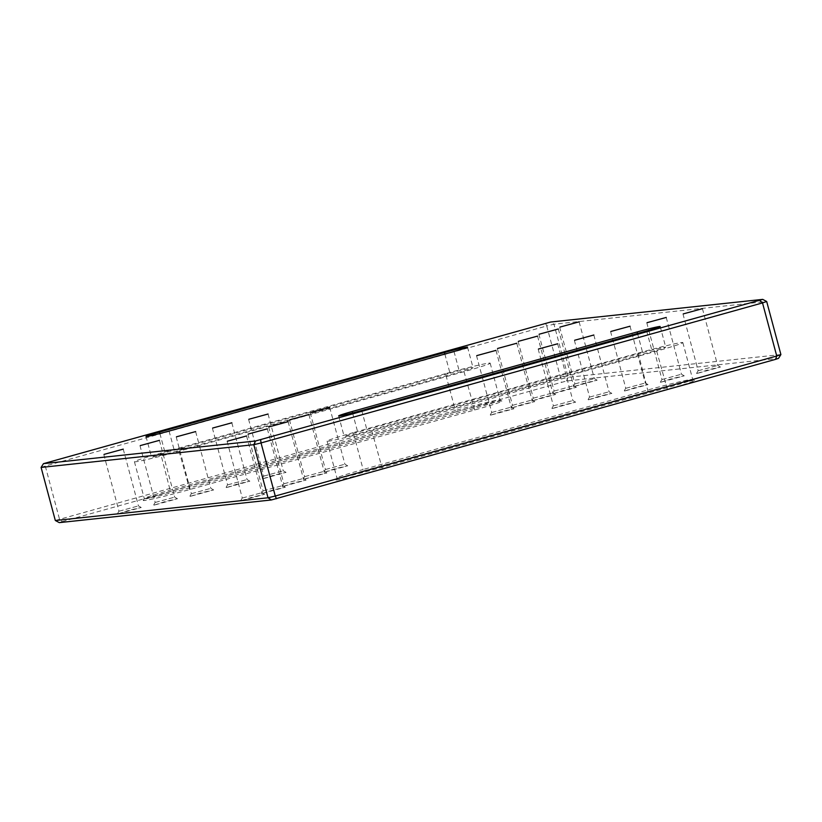 <?xml version="1.0" encoding="UTF-8"?>
<svg xmlns="http://www.w3.org/2000/svg" width="822" height="822" viewBox="0 0 822 822"><rect width="100%" height="100%" fill="white"/><g stroke="black" fill="none" stroke-linecap="round" stroke-linejoin="round"><path stroke-width="0.62" stroke-dasharray="4.11 3.08" d="M59.287 522.628L62.225 521.621L59.482 519.083L45.261 466.002L546.733 325.974L560.964 379.055L55.321 520.511M780.9 354.57L568.197 377.298L553.977 324.217L766.679 301.489M455.409 412.028L170.473 491.597A38.192 1.552 -15 0 0 143.223 500.382A38.192 1.552 -15 0 0 189.738 489.532L474.674 409.973A38.192 1.552 -15 0 0 501.882 401.064A38.192 1.552 -15 0 0 455.409 412.028L455.398 410.517A36.671 1.49 165 0 1 500.012 399.985A36.671 1.49 165 0 1 500.064 400.037A36.671 1.49 165 0 1 473.893 408.544L188.957 488.104A36.671 1.49 165 0 1 144.292 498.584A36.671 1.49 165 0 1 144.302 498.512A36.671 1.49 165 0 1 170.462 490.076L455.398 410.517L445.514 373.65A36.671 1.49 165 0 1 490.179 363.17A36.671 1.49 165 0 1 464.009 371.678L179.083 451.237A36.671 1.49 165 0 1 134.418 461.717A36.671 1.49 165 0 1 160.588 453.21L170.473 491.597M363.139 471.006A38.192 1.552 -15 0 0 335.89 479.801A38.192 1.552 -15 0 0 382.405 468.951L667.33 389.392A38.192 1.552 -15 0 0 694.549 380.483A38.192 1.552 -15 0 0 648.065 391.447L363.139 471.006L363.129 469.496L648.055 389.936A36.671 1.49 165 0 1 692.679 379.404A36.671 1.49 165 0 1 692.72 379.456A36.671 1.49 165 0 1 666.55 387.953L381.624 467.513A36.671 1.49 165 0 1 336.958 477.993A36.671 1.49 165 0 1 336.969 477.931A36.671 1.49 165 0 1 363.129 469.496L353.244 432.629L638.18 353.07A36.671 1.49 165 0 1 682.846 342.589A36.671 1.49 165 0 1 656.675 351.097L371.739 430.656A36.671 1.49 165 0 1 327.074 441.137A36.671 1.49 165 0 1 353.244 432.629M696.964 373.476L708.369 369.766L720.442 367.033L696.964 373.476M660.765 382.261L672.17 378.552L684.243 375.818L660.765 382.261M624.556 391.036L635.971 387.326L648.034 384.593L624.556 391.036M588.357 399.821L599.772 396.112L611.835 393.378L588.357 399.821M552.158 408.596L563.573 404.886L575.636 402.153L552.158 408.596M490.508 415.182L501.923 411.473L513.986 408.74L490.508 415.182M511.294 408.051L522.71 404.342L534.773 401.609L511.294 408.051M532.081 400.92L543.496 397.211L555.559 394.478L532.081 400.92M552.867 393.779L564.282 390.08L576.345 387.337L552.867 393.779M573.653 386.648L585.069 382.949L597.132 380.206L573.653 386.648M117.762 513.945L129.177 510.246L141.24 507.503L117.762 513.945M153.961 505.17L165.376 501.461L177.439 498.728L153.961 505.17M190.159 496.385L201.575 492.686L213.638 489.943L190.159 496.385M226.369 487.61L237.774 483.901L249.847 481.168L226.369 487.61M262.567 478.836L273.973 475.126L286.046 472.393L262.567 478.836M324.217 472.239L335.623 468.54L347.696 465.807L324.217 472.239M303.431 479.38L314.836 475.671L326.909 472.938L303.431 479.38M282.645 486.511L294.05 482.802L306.123 480.069L282.645 486.511M261.858 493.642L273.264 489.933L285.337 487.199L261.858 493.642M241.072 500.773L252.477 497.063L264.55 494.33L241.072 500.773M62.225 521.621L566.461 381.007L778.526 358.351M545.541 323.272L546.733 325.974L553.977 324.217L550.658 322.029M566.461 381.007L568.197 377.298L560.964 379.055L561.344 382.251M41.1 467.43L45.261 466.002L46.422 462.642M242.613 497.968L261.756 492.727L242.613 497.968M263.4 490.837L282.542 485.597L263.4 490.837M284.186 483.706L303.328 478.466L284.186 483.706M304.972 476.565L324.115 471.335L304.972 476.565M325.759 469.434L344.901 464.204L325.759 469.434M264.109 476.02L283.251 470.79L264.109 476.02M227.91 484.805L247.052 479.565L227.91 484.805M191.711 493.58L210.853 488.35L191.711 493.58M155.512 502.365L174.654 497.125L155.512 502.365M119.313 511.14L138.456 505.9L119.313 511.14M575.205 383.843L594.347 378.603L575.205 383.843M554.418 390.974L573.561 385.744L554.418 390.974M533.622 398.105L552.774 392.875L533.622 398.105M512.836 405.246L531.978 400.006L512.836 405.246M492.049 412.377L511.192 407.137L492.049 412.377M553.709 405.791L572.852 400.55L553.709 405.791M589.908 397.005L609.051 391.775L589.908 397.005M626.107 388.231L645.249 382.99L626.107 388.231M662.306 379.445L681.448 374.216L662.306 379.445M698.505 370.671L717.647 365.43L698.505 370.671M642.65 352.587A18.947 0.771 165 0 1 665.728 347.182A18.947 0.771 165 0 1 652.206 351.569L367.27 431.129A18.947 0.771 165 0 1 344.192 436.544A18.947 0.771 165 0 1 357.714 432.156L642.65 352.587L637.523 333.475M445.514 373.65L160.588 453.21M449.983 373.178A18.947 0.771 165 0 1 473.061 367.763A18.947 0.771 165 0 1 459.539 372.15L174.613 451.72A18.947 0.771 165 0 1 151.536 457.124A18.947 0.771 165 0 1 165.058 452.737L449.983 373.178L444.866 354.066M656.675 351.097L667.33 389.392M638.18 353.07L648.065 391.447M371.739 430.656L382.405 468.951M464.009 371.678L474.674 409.973M179.083 451.237L189.738 489.532M454.011 351.508L459.539 372.15M159.91 433.533L165.058 452.737M169.075 431.067L174.613 451.72M646.678 330.927L652.206 351.569M352.566 412.942L357.714 432.156M361.742 410.486L367.27 431.129M227.067 441.178L242.274 497.947L240.661 500.732M246.549 435.958L261.756 492.727L264.55 494.33M247.854 434.047L263.061 490.816M267.335 428.827L282.542 485.597M263.071 490.796L261.447 493.601M282.532 485.586L285.337 487.199M268.64 426.916L283.847 483.685M288.121 421.696L303.328 478.466L306.123 480.069M283.857 483.665L282.234 486.47M289.426 419.785L304.633 476.555L303.02 479.339M308.908 414.565L324.115 471.335L326.909 472.938M310.213 412.654L325.42 469.424L323.806 472.198M329.694 407.435L344.901 464.204M344.891 464.183L347.696 465.807M248.563 419.241L263.77 476.01L262.156 478.794M268.044 414.021L283.251 470.79M283.241 470.77L286.046 472.393M212.364 428.015L227.571 484.785L225.958 487.569M231.835 422.796L247.052 479.565M247.042 479.555L249.847 481.168M176.165 436.801L191.372 493.57L189.759 496.344M195.636 431.581L210.853 488.35M210.843 488.33L213.638 489.943M139.956 445.575L155.173 502.345L153.56 505.129M159.437 440.356L174.654 497.125M174.644 497.115L177.439 498.728M103.757 454.35L118.974 511.12L117.351 513.904M123.238 449.131L138.456 505.9L141.24 507.503M559.648 327.053L574.866 383.823L573.242 386.607M579.13 321.834L594.347 378.603M594.327 378.593L597.132 380.206M538.862 334.194L554.079 390.964L552.456 393.738M558.344 328.975L573.561 385.744L576.345 387.337M518.076 341.325L533.293 398.095M537.557 336.106L552.774 392.875M533.293 398.074L531.67 400.879M552.754 392.854L555.559 394.478M497.289 348.456L512.507 405.225M516.771 343.236L531.978 400.006L534.773 401.609M512.507 405.205L510.883 408.01M476.503 355.587L491.72 412.356L490.097 415.141M495.985 350.367L511.192 407.137L513.986 408.74M538.153 349.001L553.37 405.77L551.747 408.555M557.635 343.781L572.852 400.55M572.831 400.54L575.636 402.153M574.352 340.226L589.569 396.995L587.956 399.769M593.833 335.006L609.051 391.775M609.04 391.755L611.835 393.378M610.551 331.441L625.768 388.21L624.155 390.995M630.032 326.221L645.249 382.99M645.239 382.98L648.034 384.593M646.76 322.666L661.967 379.435M666.231 317.446L681.448 374.216L684.243 375.818M661.967 379.415L660.354 382.22M682.959 313.881L698.166 370.65M702.44 308.661L717.647 365.43L720.442 367.033M698.166 370.64L696.553 373.435M682.846 342.589L692.72 379.456M327.074 441.137L336.958 477.993M490.179 363.17L500.064 400.037M134.418 461.717L144.292 498.584M467.533 347.12L473.061 367.763M145.997 436.482L151.536 457.124M660.189 326.529L665.728 347.182M338.664 415.901L344.192 436.544M500.012 399.985L501.882 401.064M144.302 498.512L143.223 500.382M692.679 379.404L694.549 380.483M336.969 477.931L335.89 479.801"/><path stroke-width="1.23" d="M762.713 299.372L550.658 322.029L43.474 463.649L255.539 440.993L762.713 299.372L766.679 301.489L780.9 354.57L776.739 355.998L762.518 302.917L261.036 442.945L275.267 496.026L776.739 355.998L775.578 359.358L271.342 499.971L59.287 522.628L55.321 520.511L268.023 497.783L253.803 444.702L41.1 467.43L55.321 520.511M780.9 354.57L778.526 358.351L775.578 359.358M352.186 411.503L637.122 331.944A18.947 0.771 165 0 1 660.189 326.529A18.947 0.771 165 0 1 646.678 330.927L361.742 410.486A18.947 0.771 165 0 1 338.664 415.901A18.947 0.771 165 0 1 352.186 411.503L352.566 412.942M159.519 432.095L444.455 352.535A18.947 0.771 165 0 1 467.533 347.12A18.947 0.771 165 0 1 454.011 351.508L169.075 431.067A18.947 0.771 165 0 1 145.997 436.482A18.947 0.771 165 0 1 159.519 432.095L159.91 433.533M683.288 313.901L702.44 308.661L683.288 313.901M647.089 322.676L666.231 317.446L647.089 322.676M610.89 331.461L630.032 326.221L610.89 331.461M574.691 340.236L593.833 335.006L574.691 340.236M538.492 349.021L557.635 343.781L538.492 349.021M476.842 355.607L495.985 350.367L476.842 355.607M497.629 348.466L516.771 343.236L497.629 348.466M518.415 341.336L537.557 336.106L518.415 341.336M539.201 334.205L558.344 328.975L539.201 334.205M559.988 327.074L579.13 321.834L559.988 327.074M104.096 454.371L123.238 449.131L104.096 454.371M140.295 445.586L159.437 440.356L140.295 445.586M176.494 436.811L195.636 431.581L176.494 436.811M212.693 428.036L231.835 422.796L212.693 428.036M248.902 419.251L268.044 414.021L248.902 419.251M310.552 412.665L329.694 407.435L310.552 412.665M289.765 419.795L308.908 414.565L289.765 419.795M268.979 426.926L288.121 421.696L268.979 426.926M248.193 434.067L267.335 428.827L248.193 434.067M227.406 441.198L246.549 435.958L227.406 441.198M260.656 439.749L261.036 442.945L253.803 444.702L255.539 440.993M271.342 499.971L268.023 497.783L275.267 496.026L276.459 498.728M766.679 301.489L762.518 302.917L759.775 300.379M41.1 467.43L43.474 463.649M444.455 352.535L444.866 354.066M637.122 331.944L637.523 333.475"/></g></svg>
